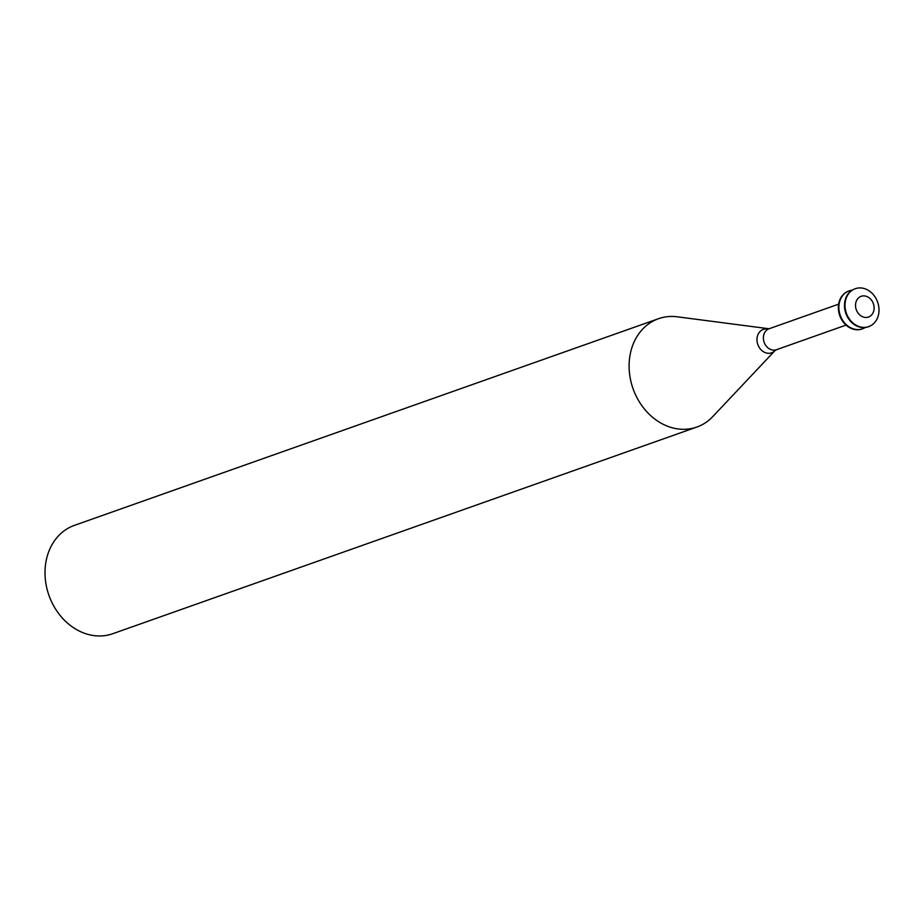 <?xml version="1.0" encoding="UTF-8"?>
<svg xmlns="http://www.w3.org/2000/svg" width="924" height="924" viewBox="0 0 924 924"><rect width="100%" height="100%" fill="white"/><g stroke="black" fill="none" stroke-linecap="round" stroke-linejoin="round"><path stroke-width="1.39" d="M855.751 307.75A10.984 9.055 -109.5 0 1 867.578 296.835A10.984 9.055 -109.5 0 1 871.124 315.431A10.984 9.055 -109.5 0 1 855.751 307.75M845.414 309.644A20.109 16.574 -109.5 0 1 855.301 288.704A20.109 16.574 -109.5 0 1 877.638 302.136A20.109 16.574 -109.5 0 1 868.71 326.622A20.109 16.574 -109.5 0 1 845.414 309.644M868.456 326.715A20.109 16.574 -109.5 0 1 868.202 326.807A20.109 16.574 -109.5 0 1 844.906 309.829A20.109 16.574 -109.5 0 1 854.781 288.889A20.109 16.574 -109.5 0 1 855.046 288.796M865.28 327.489A20.109 16.574 -109.5 0 1 862.577 328.794A20.109 16.574 -109.5 0 1 839.281 311.815A20.109 16.574 -109.5 0 1 849.156 290.875A20.109 16.574 -109.5 0 1 852.078 290.194M862.323 328.886A20.109 16.574 -109.5 0 1 862.069 328.979A20.109 16.574 -109.5 0 1 838.773 312A20.109 16.574 -109.5 0 1 848.648 291.06A20.109 16.574 -109.5 0 1 848.902 290.968M767.417 329.002A12.416 10.233 -109.5 0 0 757.23 342.342A12.416 10.233 -109.5 0 0 764.656 352.379A12.416 10.233 -109.5 0 0 775.04 350.566L712.75 416.608A57.461 47.355 -109.5 0 1 696.858 427.05A57.461 47.355 -109.5 0 1 630.295 378.54A57.461 47.355 -109.5 0 1 658.523 318.699A57.461 47.355 -109.5 0 1 677.442 316.828L769.057 328.771A11.111 9.159 -109.5 0 0 763.605 340.332A11.111 9.159 -109.5 0 0 776.472 349.711L846.038 325.098M696.858 427.05L112.763 633.714A57.461 47.355 -109.5 0 1 46.2 585.204A57.461 47.355 -109.5 0 1 74.428 525.363L658.523 318.699M838.622 304.158L769.057 328.771M775.04 350.566L776.472 349.711"/></g></svg>
